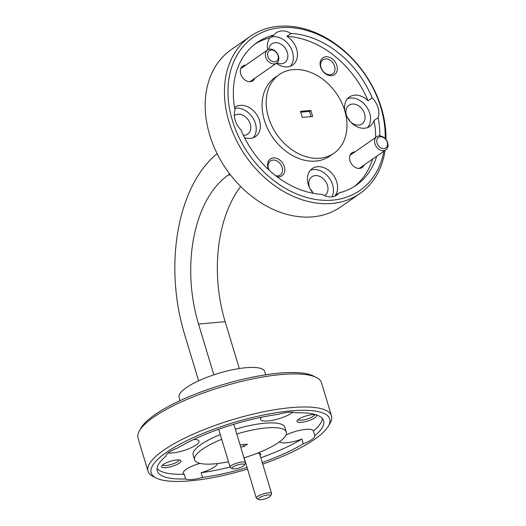 <?xml version="1.0" encoding="UTF-8"?>
<svg xmlns="http://www.w3.org/2000/svg" width="526" height="526" viewBox="0 0 526 526"><rect width="100%" height="100%" fill="white"/><g stroke="black" fill="none" stroke-linecap="round" stroke-linejoin="round"><path stroke-width="0.79" d="M267.445 494.999A6.391 1.663 163.2 0 0 260.455 497.142A6.391 1.663 163.2 0 0 258.66 499.555A6.391 1.663 163.2 0 0 261.402 499.7A6.391 1.663 163.2 0 0 270.443 495.998A6.391 1.663 163.2 0 0 267.445 494.999M258.66 499.555L256.773 498.628A7.982 2.078 -16.8 0 1 256.333 498.181A7.982 2.078 -16.8 0 1 259.857 495.203A7.982 2.078 -16.8 0 1 267.754 492.934A7.982 2.078 -16.8 0 1 271.62 493.566A7.982 2.078 -16.8 0 1 271.501 494.184L270.443 495.998M241.263 464.11A6.391 1.663 163.2 0 0 234.274 466.253A6.391 1.663 163.2 0 0 232.479 468.673A6.391 1.663 163.2 0 0 235.221 468.811A6.391 1.663 163.2 0 0 244.261 465.115A6.391 1.663 163.2 0 0 241.263 464.11M232.479 468.673L230.598 467.745A7.982 2.078 -16.8 0 1 230.151 467.292A7.982 2.078 -16.8 0 1 233.675 464.313A7.982 2.078 -16.8 0 1 241.572 462.052A7.982 2.078 -16.8 0 1 245.438 462.676A7.982 2.078 -16.8 0 1 245.32 463.301L244.261 465.115M270.752 50.088A6.391 4.826 55.1 0 0 268.01 56.861A6.391 4.826 55.1 0 0 275.118 61.792A6.391 4.826 55.1 0 0 277.86 55.02A6.391 4.826 55.1 0 0 270.752 50.088M274.802 63.85A7.982 6.029 -124.9 0 1 266.452 58.873A7.982 6.029 -124.9 0 1 267.51 49.99A7.982 6.029 -124.9 0 1 269.351 49.227A7.982 6.029 -124.9 0 1 277.702 54.211A7.982 6.029 -124.9 0 1 276.643 63.094A7.982 6.029 -124.9 0 1 274.802 63.85M379.969 136.832A6.391 4.826 55.1 0 0 377.227 143.605A6.391 4.826 55.1 0 0 384.328 148.536A6.391 4.826 55.1 0 0 387.07 141.764A6.391 4.826 55.1 0 0 379.969 136.832M384.013 150.594A7.982 6.029 -124.9 0 1 375.663 145.617A7.982 6.029 -124.9 0 1 376.721 136.734A7.982 6.029 -124.9 0 1 378.562 135.971A7.982 6.029 -124.9 0 1 386.912 140.955A7.982 6.029 -124.9 0 1 385.854 149.838A7.982 6.029 -124.9 0 1 384.013 150.594M260.068 455.299A8.942 2.328 163.2 0 0 260.186 453.517A8.942 2.328 163.2 0 0 257.365 453.221M245.787 65.132A8.942 6.753 55.1 0 0 240.737 74.054A8.942 6.753 55.1 0 0 247.772 81.405A8.942 6.753 55.1 0 0 254.913 78.229M354.997 151.869A8.942 6.753 55.1 0 0 349.954 160.798A8.942 6.753 55.1 0 0 356.983 168.149A8.942 6.753 55.1 0 0 364.123 164.973M314.916 417.789A10.218 2.656 163.2 0 0 316.001 414.981A10.218 2.656 163.2 0 0 307.98 415.435A10.218 2.656 163.2 0 0 298.656 419.235A10.218 2.656 163.2 0 0 297.157 420.675A10.218 2.656 163.2 0 0 303.015 422.122A10.218 2.656 163.2 0 0 314.916 417.789M298.189 419.584A8.561 2.229 163.2 0 0 304.482 419.755A8.561 2.229 163.2 0 0 313.134 416.368A8.561 2.229 163.2 0 0 314.541 414.646M179.405 463.084A10.218 2.656 163.2 0 0 180.49 460.283A10.218 2.656 163.2 0 0 172.469 460.73A10.218 2.656 163.2 0 0 163.145 464.537A10.218 2.656 163.2 0 0 161.646 465.97A10.218 2.656 163.2 0 0 167.505 467.423A10.218 2.656 163.2 0 0 179.405 463.084M162.672 464.879A8.561 2.229 163.2 0 0 168.971 465.05A8.561 2.229 163.2 0 0 177.617 461.67A8.561 2.229 163.2 0 0 179.031 459.941M320.571 66.94A10.218 7.719 55.1 0 0 331.551 75.665A10.218 7.719 55.1 0 0 336.831 65.487A10.218 7.719 55.1 0 0 325.85 56.769A10.218 7.719 55.1 0 0 320.571 66.94M320.998 67.446A8.561 6.463 55.1 0 0 332.702 73.857A8.561 6.463 55.1 0 0 334.615 66.23A8.561 6.463 55.1 0 0 322.911 59.813A8.561 6.463 55.1 0 0 320.998 67.446M276.985 176.703A10.218 7.719 55.1 0 0 284.349 166.643A10.218 7.719 55.1 0 0 273.369 157.918A10.218 7.719 55.1 0 0 268.089 168.09A10.218 7.719 55.1 0 0 268.753 169.819M275.762 175.769A8.561 6.463 55.1 0 0 280.22 175.013A8.561 6.463 55.1 0 0 282.133 167.38A8.561 6.463 55.1 0 0 270.43 160.969A8.561 6.463 55.1 0 0 268.516 168.596A8.561 6.463 55.1 0 0 269.134 170.168M285.973 435.035A17.884 4.649 163.2 0 1 303.318 429.67A17.884 4.649 163.2 0 1 313.318 430.899A17.884 4.649 163.2 0 1 313.358 431.05L314.785 435.771A86.875 22.592 163.2 0 0 323.628 420.774A86.875 22.592 163.2 0 0 295.323 412.818A17.884 4.649 163.2 0 0 278.346 414.33A86.875 22.592 163.2 0 0 177.61 448.001A17.884 4.649 -16.8 0 0 169.063 452.248A17.884 4.649 -16.8 0 0 166.131 455.996A86.875 22.592 163.2 0 0 157.287 470.994A86.875 22.592 163.2 0 0 185.593 478.956L184.166 474.235A86.875 22.592 163.2 0 1 157.07 468.482M261.389 417.256A17.884 4.649 163.2 0 0 260.561 419.4A17.884 4.649 163.2 0 0 273.303 420.136A17.884 4.649 163.2 0 0 291.917 412.956A17.884 4.649 163.2 0 0 292.916 412.206M168.064 452.998A17.884 4.649 163.2 0 0 196.093 444.989A17.884 4.649 163.2 0 0 198.986 441.084A17.884 4.649 163.2 0 0 193.811 439.434M262.244 462.499A86.875 22.592 163.2 0 0 303.305 443.773A17.884 4.649 163.2 0 0 311.852 439.526A17.884 4.649 163.2 0 0 314.785 435.771M230.079 467.055A86.875 22.592 163.2 0 1 201.142 472.723A17.884 4.649 163.2 0 0 214.601 466.832A17.884 4.649 163.2 0 0 217.527 463.551M199.959 463.373A17.884 4.649 163.2 0 0 186.145 469.363A17.884 4.649 163.2 0 0 183.252 473.268A17.884 4.649 163.2 0 0 184.166 474.235M254.893 44.125A86.875 65.605 55.1 0 1 269.91 37.846L274.033 34.972A86.875 65.605 55.1 0 0 256.918 42.639A86.875 65.605 55.1 0 0 235.017 110.164A17.884 13.505 55.1 0 0 240.974 129.896A86.875 65.605 55.1 0 0 322.155 194.377A17.884 13.505 55.1 0 0 331.63 196.882A17.884 13.505 55.1 0 0 336.864 195.021A17.884 13.505 55.1 0 0 339.132 192.858L335.009 195.731A17.884 13.505 55.1 0 0 334.457 176.821A17.884 13.505 55.1 0 0 317.526 166.689A17.884 13.505 55.1 0 0 312.293 168.55A17.884 13.505 55.1 0 0 313.325 193.318M332.011 196.842A17.884 13.505 55.1 0 0 329.611 178.57A17.884 13.505 55.1 0 0 313.404 169.563A17.884 13.505 55.1 0 0 310.406 170.24M372.191 97.941L368.068 100.814A17.884 13.505 55.1 0 0 354.636 95.16A17.884 13.505 55.1 0 0 349.402 97.021A17.884 13.505 55.1 0 0 346.706 116.285A17.884 13.505 55.1 0 0 364.617 128.232A17.884 13.505 55.1 0 0 369.85 126.371A17.884 13.505 55.1 0 0 374.025 120.546L378.148 117.673A17.884 13.505 55.1 0 0 372.191 97.941A86.875 65.605 55.1 0 0 291.01 33.46A17.884 13.505 55.1 0 0 281.535 30.955A17.884 13.505 55.1 0 0 276.301 32.809A17.884 13.505 55.1 0 0 274.033 34.972M367.615 127.548A17.884 13.505 55.1 0 0 367.641 108.507A17.884 13.505 55.1 0 0 350.513 98.033A17.884 13.505 55.1 0 0 347.515 98.71M291.01 33.46L286.887 36.333A17.884 13.505 55.1 0 1 297.111 51.009A17.884 13.505 55.1 0 1 292.627 65.033A17.884 13.505 55.1 0 1 287.393 66.894A17.884 13.505 55.1 0 1 276.334 63.304M290.391 66.217A17.884 13.505 55.1 0 0 290.418 47.176A17.884 13.505 55.1 0 0 273.29 36.695A17.884 13.505 55.1 0 0 270.87 37.175M244.544 137.674A17.884 13.505 55.1 0 0 250.284 138.417A17.884 13.505 55.1 0 0 255.518 136.563A17.884 13.505 55.1 0 0 258.213 117.298A17.884 13.505 55.1 0 0 240.303 105.351A17.884 13.505 55.1 0 0 235.069 107.212A17.884 13.505 55.1 0 0 234.557 107.587M253.276 137.74A17.884 13.505 55.1 0 0 253.308 118.698A17.884 13.505 55.1 0 0 236.174 108.224A17.884 13.505 55.1 0 0 234.701 108.448M139.482 430.709L141.172 427.802A93.266 24.249 -16.8 0 1 154.854 414.705A93.266 24.249 -16.8 0 1 239.928 379.982A93.266 24.249 -16.8 0 1 313.148 375.88L316.165 377.359A95.817 24.913 163.2 0 0 240.941 381.574A95.817 24.913 163.2 0 0 153.539 417.25A95.817 24.913 163.2 0 0 139.482 430.709A95.817 24.913 163.2 0 0 138.029 438.151L148.016 471.217A95.817 24.913 -16.8 0 1 163.52 450.315A95.817 24.913 -16.8 0 1 263.23 411.865A95.817 24.913 -16.8 0 1 331.472 415.829A95.817 24.913 -16.8 0 1 330.026 423.272L328.329 426.178A93.266 24.249 163.2 0 0 274.874 412.943A93.266 24.249 163.2 0 0 166.269 452.498A93.266 24.249 163.2 0 0 156.36 478.095A93.266 24.249 163.2 0 0 247.542 469.074M262.73 464.116A93.266 24.249 163.2 0 0 314.647 439.276A93.266 24.249 163.2 0 0 328.329 426.178M156.36 478.095L153.342 476.615A95.817 24.913 -16.8 0 1 148.016 471.217M250.429 36.261L231.19 49.668A95.817 72.358 55.1 0 0 209.742 135.077A95.817 72.358 55.1 0 0 312.707 216.857A95.817 72.358 55.1 0 0 340.749 206.902L359.988 193.489A95.817 72.358 -124.9 0 1 331.952 203.45A95.817 72.358 -124.9 0 1 235.977 139.462A95.817 72.358 -124.9 0 1 250.429 36.261A95.817 72.358 -124.9 0 1 278.464 26.3A95.817 72.358 -124.9 0 1 385.972 139.475M385.177 138.548A93.266 70.425 55.1 0 0 280.555 27.707A93.266 70.425 55.1 0 0 232.393 120.526A93.266 70.425 55.1 0 0 332.61 200.13A93.266 70.425 55.1 0 0 383.862 151.225M279.194 74.607L275.072 77.48A47.912 36.176 55.1 0 0 267.846 129.087A47.912 36.176 55.1 0 0 315.83 161.081A47.912 36.176 55.1 0 0 329.848 156.097L333.971 153.224A47.912 36.176 55.1 0 0 341.196 101.623A47.912 36.176 55.1 0 0 293.212 69.629A47.912 36.176 55.1 0 0 279.194 74.607A47.912 36.176 55.1 0 0 271.968 126.214A47.912 36.176 55.1 0 0 319.953 158.208A47.912 36.176 55.1 0 0 333.971 153.224M220.269 434.568A47.912 12.46 163.2 0 0 200.919 444.555A47.912 12.46 163.2 0 0 193.167 455.01L194.594 459.731A47.912 12.46 163.2 0 0 228.481 461.762M221.696 439.289A47.912 12.46 163.2 0 0 202.346 449.283A47.912 12.46 163.2 0 0 194.594 459.731M243.979 457.837A47.912 12.46 163.2 0 0 278.57 442.491A47.912 12.46 163.2 0 0 286.322 432.037A47.912 12.46 163.2 0 0 236.779 433.983M180.089 400.648L179.11 397.4A44.717 11.625 -16.8 0 1 186.342 387.642A44.717 11.625 -16.8 0 1 232.873 369.699A44.717 11.625 -16.8 0 1 264.723 371.547L265.702 374.795M234.359 115.654A11.368 8.587 -124.9 0 1 234.668 115.431A11.368 8.587 -124.9 0 1 250.212 123.952A11.368 8.587 -124.9 0 1 247.667 134.091A11.368 8.587 -124.9 0 1 243.374 135.294M268.753 49.378A11.368 8.587 -124.9 0 1 271.778 43.901A11.368 8.587 -124.9 0 1 287.327 52.429A11.368 8.587 -124.9 0 1 284.783 62.561A11.368 8.587 -124.9 0 1 276.88 62.91M347.035 116.936A11.368 8.587 -124.9 0 1 346.456 115.378A11.368 8.587 -124.9 0 1 349.001 105.239A11.368 8.587 -124.9 0 1 364.551 113.761A11.368 8.587 -124.9 0 1 362.006 123.899A11.368 8.587 -124.9 0 1 350.349 121.697M309.926 188.466A11.368 8.587 -124.9 0 1 309.347 186.901A11.368 8.587 -124.9 0 1 311.892 176.769A11.368 8.587 -124.9 0 1 327.442 185.29A11.368 8.587 -124.9 0 1 324.897 195.422A11.368 8.587 -124.9 0 1 324.575 195.633M243.262 444.569L243.886 446.646L247.391 444.2L240.06 444.858M240.684 446.929L243.886 446.646M313.358 431.05A86.875 22.592 163.2 0 0 322.412 418.565M339.132 192.858A86.875 65.605 55.1 0 0 356.253 185.198A86.875 65.605 55.1 0 0 376.728 156.196M379.811 135.886A86.875 65.605 55.1 0 0 378.148 117.673M354.149 186.579A86.875 65.605 55.1 0 0 372.605 159.069M375.695 137.444A86.875 65.605 55.1 0 0 374.025 120.546M312.911 192.845A11.368 8.587 55.1 0 0 310.162 188.906M368.068 100.814A86.875 65.605 55.1 0 0 286.887 36.333M350.02 121.315A11.368 8.587 55.1 0 0 347.272 117.377M240.678 186.506A114.661 69.005 84.9 0 0 225.161 321.688L198.532 324.062A114.661 69.005 84.9 0 1 228.205 175.092L229.77 174.001M225.161 321.688L239.304 368.535M198.618 380.824L184.442 333.878A140.856 84.771 84.9 0 1 217.146 153.697M198.532 324.062L213.858 374.834M286.322 432.037L284.895 427.316A47.912 12.46 163.2 0 0 235.352 429.262M244.393 457.705A8.942 2.328 163.2 0 0 244.044 458.047M260.817 457.771A86.875 22.592 163.2 0 0 301.878 439.052A17.884 4.649 163.2 0 1 279.47 441.847M201.142 472.723L202.569 477.444A86.875 22.592 163.2 0 0 247.062 467.489M303.305 443.773L301.878 439.052M185.593 478.956A17.884 4.649 163.2 0 0 202.569 477.444M331.472 415.829L321.491 382.764A95.817 24.913 163.2 0 0 316.165 377.359M312.674 116.47L310.859 110.447L300.491 111.367L302.312 117.39L312.674 116.47M269.91 37.846A17.884 13.505 55.1 0 0 267.721 49.852M385.078 150.377A95.817 72.358 -124.9 0 1 359.988 193.489M311.057 116.614L309.485 111.4L310.859 110.447M309.485 111.4L300.734 112.183M230.46 174.895L228.205 175.092M256.333 498.181L244.176 457.909M271.62 493.566L259.463 453.294M230.151 467.292L218.671 429.275M245.438 462.676L233.846 424.285M267.51 49.99L240.796 68.604M276.643 63.094L249.922 81.708M376.721 136.734L350.007 155.348M385.854 149.838L359.133 168.451"/></g></svg>
